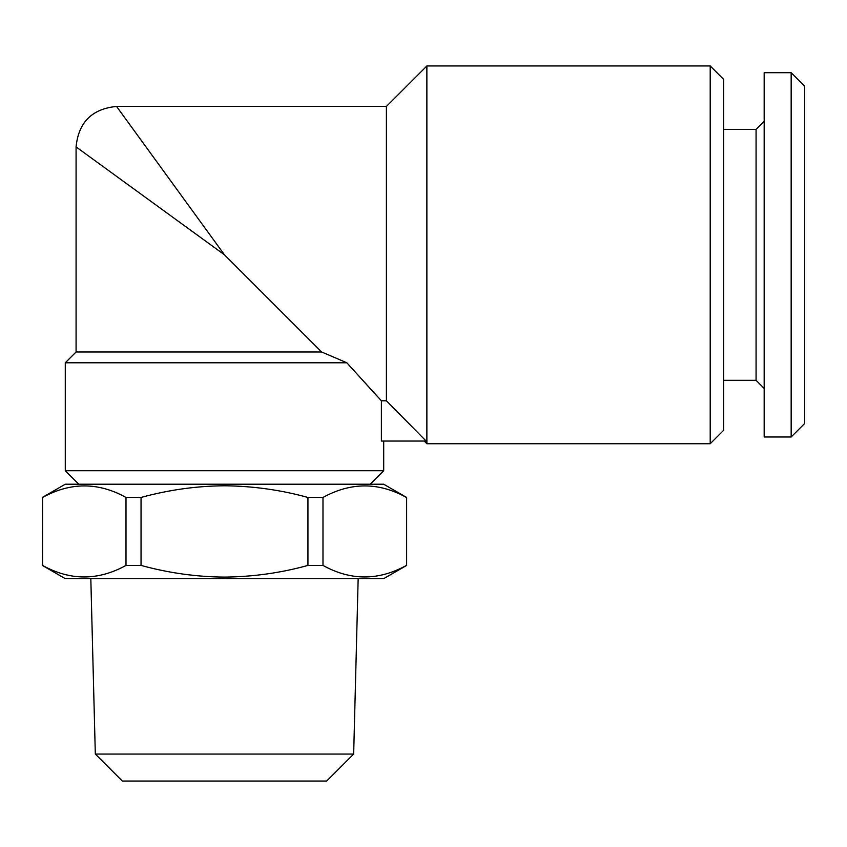 <?xml version="1.0" encoding="UTF-8"?>
<svg xmlns="http://www.w3.org/2000/svg" width="847" height="847" viewBox="0 0 847 847"><rect width="100%" height="100%" fill="white"/><g stroke="black" fill="none" stroke-linecap="round" stroke-linejoin="round"><path stroke-width="1.27" d="M95.319 754.052L353.665 754.052L326.677 781.04L122.307 781.04L95.319 754.052L90.82 578.66M42.35 565.415L65.283 578.66L383.702 578.66L406.634 565.415L406.634 497.454L383.702 484.219L65.283 484.219L42.35 497.454L42.562 565.415C70.237 580.798 98.061 580.798 126.002 565.415L126.002 497.454C98.316 482.07 70.502 482.07 42.562 497.454L42.562 565.415M307.937 497.454C280.802 489.958 252.988 486.062 224.497 485.776C196.335 486.009 168.521 489.905 141.047 497.454L141.047 565.415C168.521 572.974 196.335 576.871 224.497 577.103C252.988 576.818 280.802 572.921 307.937 565.415L307.937 497.454L322.982 497.454L322.982 565.415C350.669 580.798 378.482 580.798 406.422 565.415M406.422 497.454C378.747 482.07 350.923 482.07 322.982 497.454M322.982 565.415L307.937 565.415M76.082 351.992L76.082 146.912C78.485 122.328 91.974 108.84 116.558 106.436L386.401 106.436L386.401 400.79L426.115 441.043L381.394 441.043L381.394 400.79L346.847 362.781L321.638 351.992L76.082 351.992L65.283 362.781L65.283 470.72L383.702 470.72L370.203 484.219M346.847 362.781L65.283 362.781M224.497 254.852L116.558 106.436L224.497 254.852L76.082 146.912L224.497 254.852L321.638 351.992M710.21 65.96L723.698 79.449L723.698 430.244L710.21 443.743L710.21 65.96L426.877 65.96L426.877 443.743L424.178 441.043M347.005 362.961L376.089 395.073M791.162 436.988L804.65 423.5L804.65 86.203L791.162 72.704L764.174 72.704L764.174 436.988L791.162 436.988L791.162 72.704M764.174 388.424L756.075 380.324L756.075 129.369L723.698 129.369M381.394 400.79L386.401 400.79M141.047 565.415L126.002 565.415M141.047 497.454L126.002 497.454M353.665 754.052L358.165 578.66M383.702 441.043L383.702 470.72M386.401 106.436L426.877 65.96M756.075 380.324L723.698 380.324M756.075 129.369L764.174 121.28M710.21 443.743L426.877 443.743M78.782 484.219L65.283 470.72M406.634 497.454L406.634 565.415"/></g></svg>
